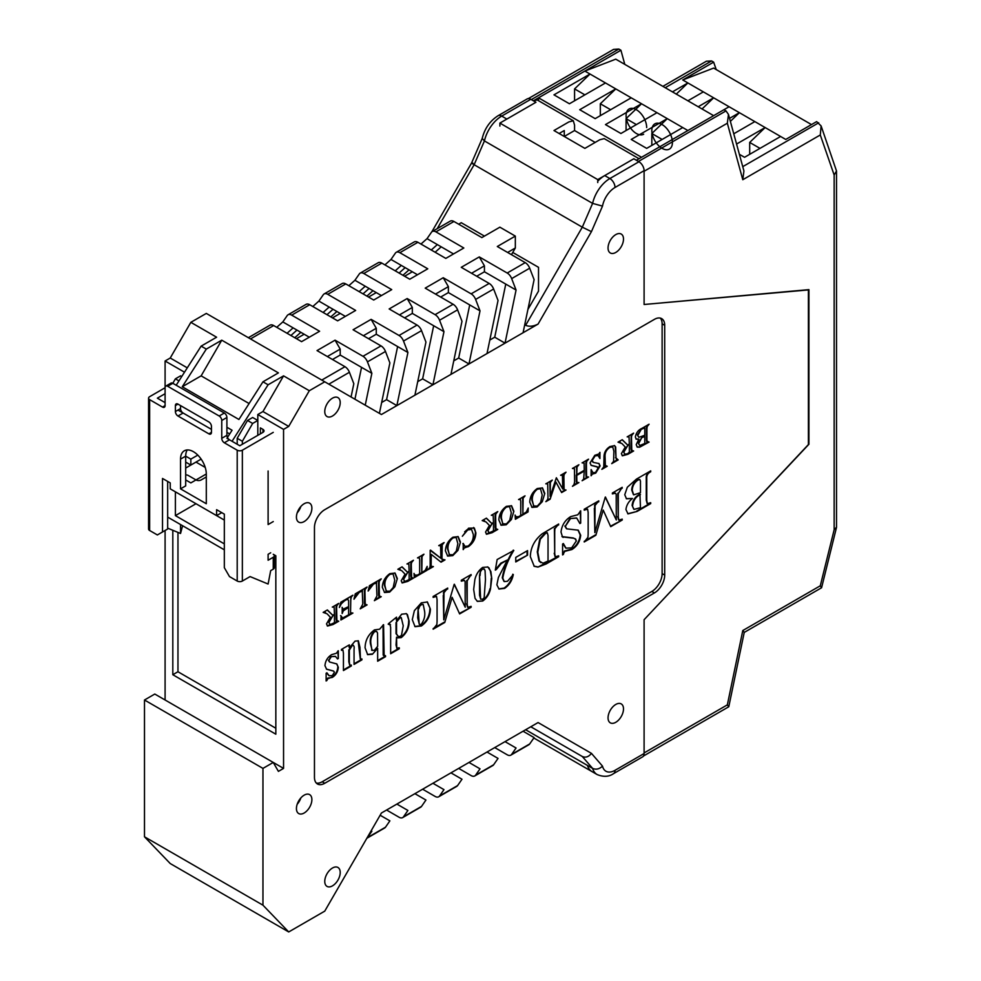 <?xml version="1.0" encoding="UTF-8"?>
<svg xmlns="http://www.w3.org/2000/svg" width="981" height="981" viewBox="0 0 981 981"><rect width="100%" height="100%" fill="white"/><g stroke="black" fill="none" stroke-linecap="round" stroke-linejoin="round"><path stroke-width="1.47" d="M304.159 813.004A10.926 6.303 120 0 0 311.296 803.378A10.926 6.303 120 0 0 309.628 794.622A10.926 6.303 120 0 0 304.159 795.162A10.926 6.303 120 0 0 297.022 804.788A10.926 6.303 120 0 0 298.702 813.543A10.926 6.303 120 0 0 304.159 813.004M300.836 797.945A10.926 6.303 -60 0 1 297.194 804.261M262.957 768.393L144.489 700.005L154.79 694.045L283.558 768.393L278.408 771.373L273.258 762.445L262.957 768.393L262.957 905.181L288.708 931.95L324.76 911.128L381.425 813.004L538.079 722.556L591.445 753.371L602.506 766.136A18.21 10.509 120 0 0 615.026 770.318L644.1 753.531L644.1 619.71L808.92 444.258L808.92 289.628L644.1 304.49L644.1 170.669L615.026 187.469A18.21 10.509 120 0 0 602.506 206.108L592.598 203.386A25.494 14.715 -60 0 1 609.875 178.542L638.95 161.755L633.8 158.775L604.725 175.574L609.875 178.542A7.284 4.206 -120 0 1 615.026 187.469M602.506 206.108L591.445 231.626L538.079 324.073L381.425 414.522L324.76 381.805L309.309 390.732L288.708 426.416L262.957 411.542L257.807 414.522L283.558 429.384L288.708 426.416M283.558 768.393L283.558 429.384M304.159 503.731A10.926 6.303 120 0 0 297.022 513.357A10.926 6.303 120 0 0 298.702 522.113A10.926 6.303 120 0 0 304.159 521.573A10.926 6.303 120 0 0 311.296 511.947A10.926 6.303 120 0 0 309.628 503.192A10.926 6.303 120 0 0 304.159 503.731M332.485 416.005A10.926 6.303 120 0 0 339.622 406.379A10.926 6.303 120 0 0 337.955 397.624A10.926 6.303 120 0 0 332.485 398.163A10.926 6.303 120 0 0 325.349 407.789A10.926 6.303 120 0 0 327.029 416.545A10.926 6.303 120 0 0 332.485 416.005M615.774 722.298A10.926 6.303 120 0 0 622.91 712.672A10.926 6.303 120 0 0 621.243 703.917A10.926 6.303 120 0 0 615.774 704.456A10.926 6.303 120 0 0 608.637 714.094A10.926 6.303 120 0 0 610.317 722.85A10.926 6.303 120 0 0 615.774 722.298M332.485 885.855A10.926 6.303 120 0 0 339.622 876.229A10.926 6.303 120 0 0 337.955 867.474A10.926 6.303 120 0 0 332.485 868.013A10.926 6.303 120 0 0 325.349 877.639A10.926 6.303 120 0 0 327.029 886.395A10.926 6.303 120 0 0 332.485 885.855M615.774 252.448A10.926 6.303 120 0 0 622.91 242.822A10.926 6.303 120 0 0 621.243 234.067A10.926 6.303 120 0 0 615.774 234.606A10.926 6.303 120 0 0 608.637 244.232A10.926 6.303 120 0 0 610.317 252.988A10.926 6.303 120 0 0 615.774 252.448M664.701 325.312L664.701 575.099A14.568 8.412 -60 0 1 654.401 592.941L324.76 783.267A14.568 8.412 120 0 1 317.476 783.991A14.568 8.412 120 0 1 314.46 777.32L314.46 527.52A14.568 8.412 -60 0 1 324.76 509.679L654.401 319.365A14.568 8.412 120 0 1 661.685 318.641A14.568 8.412 120 0 1 664.701 325.312L662.126 323.828L662.126 573.615A14.568 8.412 -60 0 1 651.825 591.457L322.185 781.771L324.76 783.267M300.836 506.527A10.926 6.303 -60 0 1 297.194 512.83M144.489 700.005L144.489 836.793L170.24 863.55L288.708 931.95M184.502 372.204L165.09 360.996L165.09 387.753L149.639 396.68A3.642 2.097 0 0 0 148.572 398.163A3.642 2.097 0 0 0 149.639 399.647L149.639 530.5A3.642 2.097 180 0 1 148.572 529.004L148.572 398.163M165.09 530.5L165.09 700.005M165.09 360.996L170.24 358.016L190.841 322.332L206.304 313.417L324.76 381.805M257.807 435.331L257.807 414.522M172.815 530.28L172.815 674.72L275.833 734.193L275.833 555.773L273.258 554.29A3.642 2.097 0 0 1 274.324 555.773A3.642 2.097 0 0 1 273.258 557.257L268.107 560.237L268.107 554.29L270.682 552.793M176.188 385.239L201.142 346.121L206.304 349.101L221.755 340.174L278.408 372.89L262.957 381.805L268.107 384.785L283.558 375.858L262.957 411.542M190.841 322.332L216.605 337.206L201.142 346.121M226.905 438.311L232.056 441.278L268.107 384.785M242.356 444.258L242.356 441.278L252.657 423.436L257.807 420.469L252.657 417.489L247.506 420.469L237.206 438.311L237.206 444.258M309.309 390.732L283.558 375.858M262.957 381.805L238.923 419.476L182.258 386.759L206.304 349.101M249.088 403.534L201.142 375.858L182.258 386.759M201.142 375.858L221.755 340.174M187.285 367.85L170.24 358.016M165.09 393.7L157.365 398.163L165.09 402.627L165.09 396.68M167.665 517.11L224.33 549.826M242.356 441.278L237.206 438.311M175.391 491.837L175.391 515.626L224.33 543.879M206.304 473.995A18.21 10.509 -120 0 0 198.346 455.662A18.21 10.509 -120 0 0 184.318 450.794A18.21 10.509 -120 0 0 180.541 459.12L180.541 488.857L206.304 503.731L206.304 473.995L190.841 482.91L185.691 479.942M185.691 462.1L190.841 465.068L190.841 459.12L185.691 456.153L180.541 459.12M644.1 753.531A7.284 4.206 60 0 1 642.592 756.866L613.517 773.653A7.284 4.206 -120 0 0 615.026 770.318M381.658 402.492L386.575 399.647L396.876 405.594L414.902 395.196L425.938 342.087L421.536 330.646L403.51 341.057A7.284 4.206 -120 0 0 399.034 335.477L417.06 325.067A7.284 4.206 60 0 1 421.536 330.646M417.71 381.67L422.627 378.838L432.928 384.785L450.953 374.374L461.99 321.278L457.587 309.837L439.562 320.235A7.284 4.206 -120 0 0 435.086 314.656L453.112 304.257A7.284 4.206 60 0 1 457.587 309.837M453.762 360.861L458.679 358.016L468.979 363.963L487.005 353.552L498.041 300.456L493.639 289.015L475.613 299.426A7.284 4.206 -120 0 0 471.138 293.846L489.176 283.435A7.284 4.206 60 0 1 493.639 289.015M489.813 340.039L494.731 337.206L505.031 343.154L523.069 332.743L534.105 279.646L529.691 268.205L511.665 278.604A7.284 4.206 -120 0 0 507.202 273.025L525.227 262.626A7.284 4.206 60 0 1 529.691 268.205M527.888 309.506L538.52 291.112L538.52 267.322L512.756 252.448M412.327 271.786L404.601 276.237L412.327 271.786M376.275 292.596L368.549 297.059L376.275 292.596M340.211 313.417L332.485 317.869L340.211 313.417M304.159 334.227L296.434 338.69L304.159 334.227M458.679 224.208L461.254 222.712L458.679 224.208M638.95 161.755A7.284 4.206 60 0 1 644.1 170.669M591.445 231.626L582.297 227.175L592.598 203.386L484.43 140.933A25.494 14.715 120 0 1 501.708 116.089A7.284 4.206 -120 0 0 498.066 115.733L527.153 98.946A7.284 4.206 60 0 1 530.795 99.302L501.708 116.089L506.858 119.069L535.945 102.282L530.795 99.302M595.173 142.429L574.572 130.534L574.572 125.176L573.321 120.786L537.269 99.976L533.37 100.798L620.924 50.239L618.864 49.05L531.31 99.608L535.945 102.282L499.881 123.091L597.748 179.597L633.8 158.787M538.079 324.073C533.357 326.428 529.213 326.832 525.644 325.312L524.725 324.772M525.644 325.312L582.297 227.175L474.13 164.722C471.285 163.03 470.892 162.527 472.989 163.226M484.43 236.102L461.254 222.712M613.517 773.653C608.931 776.842 603.462 777.136 597.122 774.549A25.494 14.715 -60 0 1 592.598 768.393L582.297 756.498L538.52 731.225M262.957 905.181L144.489 836.793M621.942 443.559L618.03 442.149L622.261 439.709L627.632 445.031L629.336 444.05L629.017 436.888L627.178 436.864L633.628 433.148L631.703 435.503L631.482 437.612L631.789 450.966L633.628 450.99L627.914 454.289L622.395 455.822L621.39 453.639L625.253 447.017L621.942 443.559M629.017 436.888L627.337 436.778M632.549 433.676L631.188 435.208L630.967 448.709L631.274 450.671L633.064 450.819M390.548 624.774L388.684 624.419L388.684 623.511L396.545 617.159L396.545 620.691L401.683 614.192L406.367 613.689L407.434 614.609L409.138 621.083C409.261 627.73 406.625 633.236 401.229 637.625L397.55 637.895L396.545 637.147L396.741 648.049L399.304 647.816L399.304 648.735L390.646 653.726L390.646 627.374L389.862 624.039M396.545 637.147L396.03 645.02L396.864 648.269M471.125 607.264L459.623 613.91L452.118 597.343L444.773 622.469L433.136 629.189L436.852 624.554L437.072 621.476L437.072 599.661L436.508 596.399L433.136 597.392L433.136 596.485L447.704 588.073L443.988 592.732L443.768 619.882L454.178 584.345L465.215 607.214L465.117 581.537L464.356 580.433L461.291 581.144L461.291 580.237L471.125 574.559L467.226 580.752L467.189 583.192L467.189 604.088L467.753 607.337L471.125 606.356L471.125 607.264L459.402 613.432M482.726 601.022L477.379 601.39L475.049 598.385L473.664 589.446L474.853 579.734C476.055 574.425 478.679 570.304 482.726 567.398L487.888 567.006L490.88 571.604L491.763 578.606L490.475 589.017C489.261 594.204 486.674 598.202 482.726 601.022L477.122 601.23M575.896 539.292L573.873 538.275L562.469 536.877L561.009 532.058C561.806 525.276 565.031 520.114 570.697 516.607L577.797 514.792L580.691 510.843L580.691 523.106L579.894 523.56L576.754 518.103L570.55 518.52L565.338 526.294L566.687 528.833L578.25 530.181L580.691 535.258C580.029 541.5 577.098 546.258 571.898 549.544L564.823 551.347L562.591 554.915L562.591 544.014L563.376 543.56L566 548.171L571.653 547.864L576.362 540.911L574.989 538.63M563.143 537.416L562.469 536.877M622.212 520.04L610.709 526.674L603.205 510.108L595.859 535.246L584.222 541.966L587.938 537.318L588.159 534.24L588.159 512.438L587.594 509.176L584.222 510.157L584.222 509.249L598.79 500.85L595.075 505.497L594.854 532.646L605.265 497.109L616.301 519.979L616.203 494.314L615.443 493.21L612.377 493.909L612.377 493.002L622.212 487.324L618.312 493.529L618.275 495.957L618.275 516.852L618.839 520.114L622.212 519.133L622.212 520.04L610.489 526.208M583.658 479.035L584.259 471.064L576.754 475.405L576.889 482.358L578.9 482.591L572.463 486.306L573.995 484.614L574.608 481.843L574.461 468.697L572.463 468.464L578.9 464.749L577.024 466.981L576.754 474.657L584.259 470.316L584.112 463.13L582.113 462.885L588.551 459.169L586.675 461.413L586.405 463.633L586.552 476.778L588.551 477.011L582.113 480.727L583.658 479.035M584.259 471.064L576.239 475.098L576.374 482.051L577.355 482.664M574.461 468.697L572.475 468.354M584.112 463.13L582.138 462.774M587.509 459.672L586.16 461.107L585.89 463.339L585.89 474.73L586.037 476.484L587.006 477.085M562.493 475.282L560.654 475.282L566.025 472.18L564.124 474.485L563.879 476.643L564.1 489.703L566.025 490.022L561.623 492.56L555.871 482.014L550.12 499.194L545.841 501.671L547.754 499.354L547.987 497.208L547.68 483.841L545.841 483.829L552.291 480.114L550.378 482.419L550.145 496.361L556.362 477.759L562.8 489.053L562.407 475.233M564.97 472.683L563.609 474.191L563.364 476.337L563.364 487.741L564.124 489.74M544.774 493.431L542.285 501.683L537.11 506.956L532.021 507.398L529.752 502.149C530.034 496.423 532.548 491.873 537.294 488.513L542.505 487.937L544.774 493.431L542.285 501.683M486.086 521.99L482.186 520.58L486.417 518.14L491.788 523.462L493.48 522.481L493.173 515.319L491.334 515.295L497.772 511.579L495.859 513.934L495.626 516.043L495.932 529.397L497.772 529.421L492.057 532.72L486.539 534.253L485.546 532.07L489.409 525.448L486.086 521.99M493.173 515.319L491.493 515.209M496.705 512.107L495.344 513.639L495.111 515.748L495.111 527.14L495.417 529.102L497.22 529.25M431.248 554.375L431.039 566.282L433.394 566.589L428.023 569.691L429.923 567.386L430.169 565.228L430.169 550.329L440.898 558.299L440.604 545.657L438.752 545.657L444.123 542.554L442.223 544.872L441.977 559.158L444.994 559.893L441.045 562.174L431.248 554.375L431.137 566.344M441.977 559.158L442.75 559.746L441.977 559.158M413.994 573.407L414.853 575.074L417.416 575.074L419.66 573.787L419.66 559.906L419.353 557.931L417.514 557.919L423.951 554.204L422.051 556.509L421.805 572.536L425.214 570.39L427.164 566.393L426.956 570.317L414.289 577.625L414.08 573.959L415.037 575.295M401.744 570.684L397.845 569.274L402.075 566.834L407.434 572.156L409.138 571.175L408.832 564.014L406.992 563.989L413.43 560.274L411.517 562.628L411.284 564.737L411.591 578.091L413.43 578.116L407.716 581.414L402.198 582.947L401.204 580.764L405.067 574.143L401.744 570.684M408.832 564.014L407.152 563.903M412.351 560.801L411.002 562.334L410.769 564.443L410.769 575.835L411.076 577.797L412.866 577.944M376.765 582.751L373.491 584.075L368.145 591.04L369.432 585.682L381.241 578.864L379.328 581.206L379.095 583.327L379.402 596.681L381.241 596.706L374.374 600.666L376.949 595.957L376.422 582.555M380.162 579.379L378.813 580.911L378.58 583.021L378.58 594.425L378.887 596.374L380.677 596.534M362.602 590.93L359.328 592.254L353.982 599.219L355.269 593.848L367.078 587.043L365.165 589.385L364.932 591.494L365.239 604.86L367.078 604.885L360.211 608.845L362.786 604.137L362.259 590.734M365.999 587.558L364.65 589.091L364.417 591.2L364.417 602.604L364.724 604.554L366.514 604.713M342.553 618.079L348.623 614.793L348.623 607.362L343.252 610.893L342.185 613.554L342.185 607.852L343.117 609.189L348.623 606.614L348.623 600.519L347.286 599.207L344.527 600.801L341.339 603.744L339.389 607.484L340.787 602.224L352.915 595.222L351.37 596.914L350.769 599.673L350.536 612.794L352.915 613.064L340.898 619.992L341.106 615.909L342.553 618.079L341.707 617.772M348.034 598.864L344.527 600.801M327.065 613.799L323.154 612.389L327.384 609.949L332.755 615.283L334.46 614.302L334.141 607.141L332.314 607.116L338.752 603.389L336.839 605.743L336.606 607.852L336.912 621.206L338.752 621.231L333.037 624.529L327.519 626.062L326.514 623.879L330.376 617.257L327.065 613.799M334.141 607.141L332.461 607.018M337.672 603.916L336.324 605.449L336.091 607.558L336.091 618.962L336.397 620.912L338.187 621.059M662.126 323.828A14.568 8.412 120 0 0 660.287 318.102M316.311 783.046A14.568 8.412 120 0 0 322.185 781.771M637.16 511.408L627.999 513.897L625.939 509.519C626.516 505.056 628.711 501.365 632.487 498.471L626.491 498.789L624.75 494.743L627.3 487.263L636.411 479.133L650.697 470.88L650.697 471.787C647.816 473.185 646.504 475.454 646.773 478.593L646.773 500.408L647.374 503.694L650.697 502.677L650.697 503.584L637.16 511.408L627.742 513.737M397.342 578.557L394.853 586.81L389.678 592.083L384.589 592.524L382.308 587.263C382.602 581.537 385.116 577 389.862 573.64L395.061 573.063L397.342 578.557L394.853 586.81M460.432 542.125L457.943 550.378L452.768 555.651L447.679 556.092L445.411 550.844C445.693 545.117 448.207 540.568 452.952 537.208L458.164 536.632L460.432 542.125L457.943 550.378M464.05 548.354L463.216 549.618L463.216 543.425L464.969 546.405L468.133 546.037C471.886 542.934 473.615 539.084 473.308 534.473L471.554 529.421L467.729 529.924L462.358 536.239L468.575 528.195L474.35 528.085L475.883 532.867C475.638 538.643 473.136 543.229 468.378 546.65L463.535 548.048L463.13 549.078M473.615 527.508L475.883 532.867M513.872 511.273L511.383 519.525L506.208 524.798L501.119 525.24L498.851 519.991C499.133 514.265 501.647 509.715 506.392 506.355L511.591 505.779L513.872 511.273L511.383 519.525M515.074 515.05L515.932 516.717L518.495 516.717L520.739 515.417L520.739 501.549L520.433 499.574L518.593 499.562L525.031 495.846L523.131 498.152L522.885 514.179L526.294 512.021L528.244 508.035L528.036 511.947L515.368 519.268L515.16 515.601L516.129 516.938M542.088 533.872L558.655 524.013L554.903 528.698L554.719 531.739L554.719 553.554L555.283 556.816L558.655 555.822L558.655 556.73L546.061 564.001L537.956 567.092L534.24 566.319L530.329 556.632C530.623 547.557 534.535 539.979 542.088 533.872M527.57 555.136L515.761 561.954L515.761 557.416L527.57 550.599L527.57 555.136L515.761 561.365M496.202 569.618L495.307 570.133L497.146 559.526L513.799 550.451C508.109 559.685 504.442 568.906 502.787 578.103L504.259 581.586L507.496 581.267L513.296 574.535C512.131 580.58 509.225 585.203 504.577 588.404L499.01 589.041L496.877 584.823L498.385 577.502L507.373 559.992L501.328 563.474L496.202 569.618L495.417 569.471M421.327 602.849L427.397 601.966L430.389 609.103C430.193 616.178 427.189 621.807 421.389 625.988L415.049 626.687L412.29 619.636L414.374 610.66L421.327 602.849M385.533 655.774L385.533 656.681L377.66 661.219L377.66 648.306L372.424 654.253L367.667 654.658L365.079 647.816C365.226 640.36 368.353 634.388 374.472 629.9L379.635 629.189L383.571 624.652L384.147 656.056L383.179 655.05L385.533 655.774M351.308 665.081L351.308 665.989L343.436 670.538L343.436 653.272L342.933 650.133L341.462 650.317L341.462 649.41L349.334 644.873L349.334 647.865L355.048 641.12L358.384 640.838L359.953 647.35L360.468 659.134L361.928 658.95L361.928 659.857L354.055 664.407L354.055 648.956C354.448 646.516 353.896 645.326 352.4 645.363L349.334 650.121L349.334 662.126L349.849 665.265L351.308 665.081M353.135 645.167L351.885 645.069L351.161 646.54M328.255 678.398L326.121 680.986L326.121 673.26L326.906 672.807L329.15 675.737L332.301 675.602L334.386 672.279L333.748 671.163L326.599 669.214L324.944 665.67C325.385 660.875 327.605 657.209 331.578 654.67L336.336 653.285L338.322 650.771L338.322 658.496L337.538 658.95L335.539 656.461L331.357 656.608L328.88 660.397L329.628 662.003L336.863 663.965L338.322 667.35C337.942 671.777 335.919 675.149 332.24 677.454L327.74 678.092L326.906 680.532M336.593 663.794L338.322 667.35M597.552 467.03L591.224 465.399L590.059 462.934L594.793 455.319L598.827 453.982L599.931 452.351L599.931 458.544L598.116 455.552L595.136 455.871L592.205 460.506L593.382 462.419L599.011 463.547L600.139 465.901L595.737 473.112L592.328 474.093L591.126 475.773L591.126 469.58L592.978 472.707L595.479 472.511L597.993 468.28L596.926 466.637M612.475 446.796L609.348 447.066C605.841 449.457 604.247 452.658 604.566 456.656L604.872 465.914L607.227 466.233L601.856 469.335L603.769 466.858L604.002 457.698C603.806 452.915 605.792 449.2 609.961 446.563L614.584 445.632L615.663 446.956L616.019 457.931L618.165 459.917L611.727 463.633L613.603 461.34L613.873 451.309L612.745 446.919L609.863 447.361C606.356 449.752 604.762 452.952 605.081 456.95L605.387 466.208L606.663 466.061M616.264 459.733L617.613 459.733M636.277 439.169L635.345 436.974C636.154 432.817 638.324 429.96 641.868 428.39L649.079 424.233L647.178 426.539L646.933 428.685L646.933 440.089L647.252 442.039L649.079 442.075L639.624 447.201L637.307 447.14L636.203 444.675L638.827 439.132L636.35 439.206M648 424.748L646.663 426.245L646.418 428.39L646.418 439.795L646.737 441.744L648.515 441.904M597.122 774.549L591.972 771.581A25.494 14.715 -60 0 1 587.447 765.425M598.263 180.676A25.494 14.715 -60 0 1 604.725 175.574M172.815 674.72L177.966 671.752L275.833 728.245M177.966 532.401L177.966 671.752M175.391 515.626L195.992 503.731L224.33 520.089M205.225 467.422L195.992 462.1L185.691 468.047M190.841 465.068L201.142 459.12M190.841 459.12L197.806 455.11M177.966 410.058L211.455 429.384L183.116 413.038L177.966 416.005L208.879 433.847L211.455 432.363L211.455 426.416A3.642 2.097 60 0 0 208.879 421.953L177.966 404.111L175.391 405.594L175.391 411.542L180.541 408.574A3.642 2.097 -120 0 0 183.116 413.038M180.541 408.574L180.541 405.594L208.904 421.965M226.905 432.363L229.677 433.958M226.905 427.262L232.056 430.242L227.445 437.465M224.33 413.038A3.642 2.097 60 0 1 226.905 417.489L221.755 420.469A3.642 2.097 -120 0 0 219.18 416.005L224.33 413.038L172.815 383.289L167.665 386.269A3.642 2.097 -120 0 0 165.85 386.085L171.001 383.117A3.642 2.097 60 0 1 172.815 383.289L175.391 378.838L180.541 375.858L181.73 376.545M252.657 423.436L247.506 420.469M175.391 378.838L178.959 380.898M602.506 766.136C599.33 769.116 596.031 769.877 592.598 768.393L525.632 729.741M582.297 756.498L530.795 726.762L582.297 756.498C585.657 757.908 588.71 756.866 591.445 753.371M437.219 228.659L474.13 164.722L484.43 140.933L482.223 138.444M431.824 231.847L471.616 162.932L482.198 138.493M626.258 498.642L632.487 498.471M650.182 471.174L650.697 471.787M650.182 471.481C647.301 472.891 645.988 475.16 646.258 478.299L646.258 500.114L647.141 503.511M650.182 502.971L650.697 503.584M650.182 503.29L636.644 511.113M639.624 479.488L637.687 479.611C633.947 482.051 631.96 485.509 631.715 489.96L633.432 494.669M632.107 505.399L634.033 509.397L640.47 507.68L639.955 494.203C635.357 496.361 632.745 500.102 632.107 505.399L633.787 509.225M640.47 494.498C635.872 496.668 633.26 500.396 632.622 505.693M632.23 490.255L633.677 494.841L640.47 492.683L640.47 481.18L639.906 479.586L638.202 479.905C634.462 482.358 632.475 485.803 632.23 490.255L631.715 489.96M327.249 610.035L332.755 615.283M333.626 606.847L332.375 606.969L333.969 607.031M336.397 620.912L337.672 620.765L336.397 620.912M337.562 621.329L327.274 625.903M325.52 612.573L323.203 612.365M328.574 621.88L330.021 624.419L332.571 624.063L334.46 622.481L334.46 615.038L333.27 615.124L328.574 621.88L329.775 624.247M333.27 615.124L329.089 622.175M334.46 615.038L333.785 615.418M344.969 609.471L348.623 607.362M344.454 609.164L343.252 610.893M342.737 610.599L342.099 613.015M342.099 607.313L342.921 608.98M347.838 598.594L346.771 598.913M344.012 600.495L341.339 603.744M340.824 603.45L340.027 605.069M351.872 595.725L351.37 596.914M350.855 596.607L350.536 612.794M351.676 613.174L340.861 619.416M340.591 615.614L342.038 617.785M362.087 590.636L358.813 591.96L354.619 596.546M364.724 604.554L365.999 604.406L364.724 604.554M365.888 604.97L361.511 607.497M376.25 582.456L372.976 583.781L368.795 588.367M378.887 596.374L380.162 596.24L378.887 596.374M380.052 596.791L375.674 599.33M394.337 586.503L389.678 592.083M389.163 591.788L384.331 592.365M394.803 572.929L396.827 578.263M392.633 573.983L389.371 574.069C385.741 577.049 384.074 580.74 384.368 585.142L386.526 591.469M392.523 573.897L389.886 574.363C386.256 577.343 384.589 581.034 384.883 585.436L386.269 591.347M385.925 591.102L389.886 591.212L393.209 587.521L394.767 580.102L393.148 574.277M401.94 566.908L407.434 572.156M408.317 563.719L407.066 563.854L408.648 563.916M411.076 577.797L412.351 577.65L411.076 577.797M412.241 578.214L401.952 582.788M400.211 569.446L397.881 569.25M403.265 578.765L404.699 581.292L407.25 580.936L409.138 579.354L409.138 571.923L407.949 571.997L403.265 578.765L404.466 581.132M407.949 571.997L403.78 579.06M409.138 571.923L408.464 572.303M426.551 567.889L426.956 570.317M426.441 570.01L414.252 577.049M417.526 557.821L419.353 557.931M422.897 554.706L422.051 556.509M421.536 556.215L421.805 572.536M444.099 559.82L440.616 561.831M432.204 566.687L429.2 568.416M430.524 550.12L440.898 558.299M440.089 545.362L438.777 545.546M443.081 543.057L442.223 544.872M441.708 544.565L441.462 558.863L443.486 559.55M457.428 550.083L452.768 555.651M452.253 555.356L447.422 555.933M457.894 536.497L459.917 541.831M455.724 537.551L452.462 537.637C448.832 540.617 447.177 544.308 447.471 548.71L449.617 555.038M455.613 537.465L452.977 537.944C449.347 540.911 447.692 544.602 447.986 549.017L449.359 554.915M449.028 554.682L452.989 554.78L456.3 551.089L457.857 543.682L456.239 537.858M462.86 543.633L464.724 546.233M471.297 529.299L467.729 529.924M467.214 529.617L464.663 531.788M475.368 532.573C475.123 538.336 472.621 542.934 467.863 546.343L468.378 546.65M467.863 546.343L465.215 547.705M486.282 518.213L491.788 523.462M492.658 515.025L491.407 515.16L493.002 515.221M495.417 529.102L496.705 528.955L495.417 529.102M496.582 529.519L486.294 534.093M484.553 520.752L482.223 520.555M487.606 530.071L489.041 532.597L491.591 532.242L493.48 530.66L493.48 523.229L492.29 523.302L487.606 530.071L488.808 532.438M492.29 523.302L488.121 530.365M493.48 523.229L492.805 523.609M510.868 519.231L506.208 524.798M505.693 524.504L500.862 525.08M511.334 505.644L513.357 510.978M509.164 506.711L505.902 506.785C502.272 509.764 500.604 513.455 500.911 517.858L503.057 524.185M509.053 506.613L506.417 507.091C502.787 510.059 501.119 513.75 501.426 518.164L502.799 524.062M502.468 523.829L506.429 523.928L509.74 520.237L511.297 512.83L509.679 507.005M527.631 509.531L528.036 511.947M527.52 511.653L515.344 518.691M518.606 499.452L520.433 499.574M523.977 496.349L523.131 498.152M522.615 497.858L522.885 514.179M541.77 501.389L537.11 506.956M536.595 506.662L531.763 507.238M542.235 487.802L544.259 493.136M540.065 488.857L536.803 488.943C533.173 491.922 531.518 495.613 531.812 500.016L533.958 506.343M539.955 488.771L537.318 489.249C533.689 492.217 532.033 495.908 532.327 500.322L533.701 506.221M533.37 505.988L537.33 506.086L540.641 502.395L542.199 494.988L540.58 489.163M556.337 477.833L562.8 489.053M561.978 474.988L560.678 475.16M565.081 489.973L561.377 492.106M550.12 499.194L555.871 482.014M549.605 498.9L547.018 500.396M547.165 483.547L545.853 483.719M551.236 480.616L550.378 482.419M549.863 482.125L550.145 496.361M577.797 482.627L573.578 485.068M577.846 465.252L577.024 466.981M576.509 466.686L576.754 474.657M587.447 477.06L583.241 479.488M595.859 535.246L603.205 510.108M595.344 534.952L584.222 541.365M587.3 509.053L585.13 509.642M598.275 501.144L598.79 501.757M598.275 501.463L597.883 502.284M597.368 501.978L595.896 503.915M595.381 503.621L595.075 505.497M594.56 505.203L594.854 508.575M594.339 508.281L594.854 532.646M605.436 497.011L616.301 519.979M615.173 493.087L612.377 493.333M621.696 487.618L622.212 488.231M621.696 487.937L618.312 493.529M617.797 493.235L618.275 516.852M617.76 516.558L618.619 519.93M577.981 530.034L580.176 534.964C579.513 541.205 576.583 545.963 571.383 549.237L564.308 551.052L563.376 554.461M562.959 543.793L565.755 548.023M575.381 538.998L573.873 538.275M573.358 537.98L561.954 536.582M580.176 511.138L580.691 523.106M576.485 517.956L570.55 518.52M570.035 518.213L565.338 526.294M564.823 526L566.429 528.673M558.14 524.32L558.655 524.933M558.14 524.627L557.723 525.46M557.208 525.166L554.903 528.698M554.388 528.403L554.719 553.554M554.204 553.247L555.074 556.644M558.14 556.117L558.655 556.73M558.14 556.435L537.956 567.092M537.441 566.797L533.983 566.16M547.312 532.757L545.154 533.039L539.795 538.876L537.281 551.862L539.01 560.936L540.813 562.628M543.02 563.217L548.036 561.046L548.036 535.516L547.3 532.757L545.669 533.333L540.31 539.182L537.796 552.156L539.525 561.23L543.02 563.217M527.055 550.893L527.055 554.841M502.787 578.103L502.272 577.809C503.927 568.612 507.594 559.391 513.284 550.145L513.799 550.451M502.272 577.809L504.013 581.426M512.781 574.241C511.616 580.286 508.71 584.909 504.062 588.11L504.577 588.404M504.062 588.11L498.765 588.882M495.687 569.311L500.813 563.18L507.373 559.992M487.631 566.871L489.286 568.207M488.771 567.913L490.88 571.604M490.365 571.298L491.763 578.606M491.248 578.312L490.475 589.017M489.96 588.723C488.746 593.897 486.159 597.907 482.211 600.728M483.964 568.906L482.1 568.992L480.531 570.648L479.537 575.307L479.537 595.259L480.715 599.232M479.537 575.307L480.629 599.183M480.531 570.648L480.052 575.602M482.1 568.992L481.046 570.942M480.531 599.121L482.738 599.195L484.16 597.809L485.472 579.563L485.055 570.684L484.234 569.005L482.615 569.287M444.773 622.469L452.118 597.343M444.258 622.175L433.136 628.6M436.214 596.289L434.043 596.865M447.189 588.379L447.704 588.992M447.189 588.686L446.796 589.507M446.281 589.213L444.822 591.138M444.307 590.844L443.988 592.732M443.473 592.438L443.768 595.798M443.253 595.504L443.768 619.882M454.35 584.235L465.215 607.214M464.087 580.323L461.291 580.568M470.61 574.854L471.125 575.467M470.61 575.16L467.226 580.752M466.711 580.458L467.189 604.088M466.674 603.793L467.532 607.153M427.14 601.831L430.389 609.103M429.874 608.796C429.678 615.884 426.674 621.513 420.874 625.682L421.389 625.988M420.874 625.682L414.804 626.528M422.934 604.357L420.861 604.333L418.114 608.686L417.673 617.748L419.304 624.296M418.114 608.686L419.243 624.272M419.819 624.59L421.29 624.223C424.319 619.98 425.386 615.504 424.491 610.771L423.216 604.48L421.376 604.639L419.758 606.148L418.629 608.98M398.789 648.098L399.304 648.735M398.789 648.429L390.646 653.138M390.033 624.48L388.169 624.124M396.03 617.576L396.545 620.691M406.109 613.554L407.434 614.609M406.919 614.314L409.138 621.083M408.623 620.789C408.746 627.435 406.109 632.941 400.714 637.331L401.229 637.625M400.714 637.331L397.293 637.724M400.947 617.454L399.439 617.613L396.03 622.665L396.03 633.665L398.065 636.277M396.545 622.972L396.545 633.959L398.311 636.448L400.26 636.362L401.523 635.161L403.24 625.768L401.254 617.625L399.954 617.92L396.03 622.665M385.018 656.007L385.533 656.681M385.018 656.387L377.66 660.63M372.424 654.253L377.66 648.306M371.909 653.959L367.409 654.499M383.056 624.946L383.179 655.05L385.018 655.48M376.361 631.274L374.031 631.372C370.867 635.234 369.678 639.404 370.462 643.916L372.228 650.501M371.578 650.084L374.264 650.464L377.66 646.271L377.538 632.99L376.63 631.396L374.546 631.678C371.382 635.529 370.193 639.71 370.977 644.21L371.971 650.391M350.793 665.265L351.308 665.989M350.793 665.694L343.436 669.937M342.614 650.035L341.462 649.827M348.819 645.167L349.334 647.865M358.114 640.703L360.272 658.925M361.413 659.134L361.928 659.857M361.413 659.563L354.055 663.806M352.878 644.958L351.885 645.069M350.646 646.246L349.334 650.121M348.819 649.827L348.819 661.832L349.641 665.057M326.624 672.978L328.893 675.578M333.442 671.016L326.354 669.067M337.807 651.065L338.322 658.496M335.281 656.326L331.357 656.608M330.842 656.314L328.88 660.397M328.365 660.103L329.408 661.844M337.807 667.055C337.427 671.482 335.404 674.854 331.725 677.148L332.24 677.454M331.725 677.148L329.175 678.251M328.66 677.957L327.74 678.092M591.126 469.678L592.72 472.535M597.037 466.723L590.979 465.239M599.416 453.112L599.931 458.544M597.846 455.429L595.136 455.871M594.609 455.576L592.205 460.506M591.69 460.199L592.867 462.125M598.729 463.4L600.139 465.901M599.624 465.595L595.737 473.112M595.222 472.817L593.198 473.897M591.813 473.798L591.04 475.233M606.037 466.318L602.972 468.096M614.314 445.497L615.663 446.956M615.148 446.649L616.019 457.931M615.504 457.637L617.098 459.439M616.975 460.015L612.904 462.358M604.872 465.914L606.148 465.767L604.872 465.914M622.126 439.782L627.632 445.031M628.502 436.594L627.251 436.729L628.846 436.79M631.274 450.671L632.549 450.524L631.274 450.671M632.438 451.076L627.399 453.995L622.15 455.65M620.397 442.321L618.079 442.124M623.45 451.64L624.885 454.166L627.448 453.811L629.336 452.229L629.336 444.798L628.147 444.871L623.45 451.64L624.652 454.007M628.147 444.871L623.965 451.934M629.336 444.798L628.662 445.178M635.921 438.961L638.827 439.132M646.737 441.744L648 441.597L646.737 441.744M647.889 442.161L639.624 447.201M639.109 446.907L637.061 446.968M637.405 434.914L638.852 437.318L644.787 435.257L644.787 427.814L641.648 428.672L637.405 434.914L638.619 437.146M638.263 443.02L639.759 445.484L644.787 443.498L644.787 436.312L642.126 437.06L638.263 443.02L639.502 445.3M642.126 437.06L638.778 443.314M644.787 436.312L642.641 437.367M641.648 428.672L637.92 435.208M644.787 427.814L642.163 428.967M525.227 262.626L497.306 246.501L515.332 236.102L515.332 247.997L511.469 254.68M515.332 247.997L507.606 252.448M335.061 340.174L340.211 349.101L340.211 355.048L371.86 373.307L367.446 361.866A7.284 4.206 -120 0 0 362.982 356.287L335.061 340.174L317.035 350.585L344.956 366.698A7.284 4.206 60 0 1 349.42 372.277L353.822 383.718L351.063 396.998M361.548 367.36L354.926 399.23M365.239 405.178L371.86 373.307M399.034 335.477L371.125 319.365L353.086 329.763L381.008 345.888A7.284 4.206 60 0 1 385.484 351.468L389.886 362.909L379.402 413.357M371.125 319.365L376.275 328.279L376.275 334.227L407.912 352.498L403.51 341.057M397.612 346.551L386.575 399.647M396.876 405.594L407.912 352.498M417.06 325.067L389.15 308.954L407.176 298.543L412.327 307.47L412.327 313.417L443.964 331.676L439.562 320.235M433.663 325.729L422.627 378.838M432.928 384.785L443.964 331.676M453.112 304.257L425.202 288.132L443.228 277.733L448.378 286.648L448.378 292.596L480.016 310.867L475.613 299.426M469.715 304.919L458.679 358.016M468.979 363.963L480.016 310.867M489.176 283.435L461.254 267.322L479.28 256.912L484.43 265.839L484.43 271.786L516.067 290.045L511.665 278.604M505.767 284.098L494.731 337.206M505.031 343.154L516.067 290.045M515.332 236.102L499.881 227.175L481.855 237.586L453.945 221.473L435.92 231.872A7.284 4.206 -120 0 0 432.278 231.516A7.284 4.206 -120 0 0 431.444 232.289L427.042 238.641L420.972 244.061M248.365 337.697L270.033 325.189A7.284 4.206 60 0 1 273.674 325.545L301.584 341.658L319.61 331.259L291.7 315.134A7.284 4.206 -120 0 0 288.058 314.778L306.084 304.368A7.284 4.206 60 0 1 309.726 304.735L337.636 320.848L355.662 310.437L327.752 294.325A7.284 4.206 -120 0 0 324.11 293.957L342.136 283.558A7.284 4.206 60 0 1 345.778 283.914L373.7 300.027L391.726 289.628L363.804 273.503A7.284 4.206 -120 0 0 360.162 273.147L378.188 262.736A7.284 4.206 60 0 1 381.83 263.104L409.751 279.217L427.777 268.806L399.856 252.693A7.284 4.206 -120 0 0 396.214 252.325L414.252 241.927A7.284 4.206 60 0 1 417.894 242.282L445.803 258.395L463.829 247.997L435.92 231.872M407.176 298.543L435.086 314.656M443.228 277.733L471.138 293.846M479.28 256.912L507.202 273.025M432.278 231.516L450.304 221.105A7.284 4.206 60 0 1 453.945 221.473M453.529 253.944L427.042 238.641M396.214 252.325A7.284 4.206 -120 0 0 395.392 253.11L390.99 259.462L384.92 264.882M417.477 274.754L390.99 259.462M288.058 314.778A7.284 4.206 -120 0 0 287.225 315.551L282.822 321.915L276.752 327.323M309.309 337.206L282.822 321.915M324.11 293.957A7.284 4.206 -120 0 0 323.276 294.741L318.874 301.093L312.804 306.513M345.361 316.385L318.874 301.093M360.162 273.147A7.284 4.206 -120 0 0 359.34 273.92L354.926 280.272L348.856 285.692M381.425 295.575L354.926 280.272M484.43 265.839L471.554 273.27M484.43 271.786L476.705 276.237M448.378 286.648L435.503 294.079M448.378 292.596L440.653 297.059M412.327 307.47L399.451 314.901M412.327 313.417L404.601 317.869M376.275 328.279L363.399 335.71M376.275 334.227L368.549 338.69M340.211 349.101L327.335 356.532M340.211 355.048L332.485 359.5M293.123 327.862L287.053 333.27M290.916 335.502L296.985 330.082M329.175 307.041L323.105 312.461M300.848 332.314L294.778 337.734M326.967 314.693L333.037 309.273M365.239 286.219L359.156 291.639M336.9 311.504L330.83 316.912M363.031 293.871L369.101 288.451M401.29 265.41L395.22 270.83M372.964 290.683L366.894 296.103M399.083 273.061L405.153 267.641M437.342 244.588L431.272 250.008M409.016 269.873L402.946 275.281M435.135 252.24L441.205 246.82M505.031 741.636L523.069 731.225L534.105 737.602L529.691 743.954A7.284 4.206 60 0 1 528.869 744.726L510.843 755.137A7.284 4.206 -120 0 0 511.665 754.364L516.067 748L505.031 741.636L516.067 748M396.876 804.077L414.902 793.678L425.938 800.042L421.536 806.407A7.284 4.206 60 0 1 420.702 807.179L402.676 817.59A7.284 4.206 -120 0 0 403.51 816.805L407.912 810.453L396.876 804.077L407.912 810.453M432.928 783.267L450.953 772.856L461.99 779.233L457.587 785.585A7.284 4.206 60 0 1 456.754 786.357L438.728 796.768A7.284 4.206 -120 0 0 439.562 795.996L443.964 789.631L432.928 783.267L443.964 789.631M468.979 762.445L487.005 752.035L498.041 758.411L493.639 764.763A7.284 4.206 60 0 1 492.818 765.548L474.779 775.946A7.284 4.206 -120 0 0 475.613 775.174L480.016 768.822L468.979 762.445L480.016 768.822M494.731 747.583L507.202 754.781A7.284 4.206 -120 0 0 510.843 755.137M458.679 768.393L471.138 775.591A7.284 4.206 -120 0 0 474.779 775.946M422.627 789.215L435.086 796.413A7.284 4.206 -120 0 0 438.728 796.768M386.575 810.024L399.034 817.222A7.284 4.206 -120 0 0 402.676 817.59M299.328 801.281L298.702 800.925M380.138 815.236L389.886 820.864L385.484 827.216A7.284 4.206 60 0 1 384.65 827.989L366.82 838.289A7.284 4.206 -120 0 0 367.446 837.627L371.86 831.263L371.125 830.846L371.86 831.263M185.691 474.865A3.642 2.097 0 0 1 188.266 475.478L195.992 479.942A3.642 2.097 180 0 0 201.142 479.942L206.304 476.962M167.665 481.426L167.665 529.004L157.365 534.952L149.639 530.5M226.905 417.489L226.905 435.331A3.642 2.097 -120 0 0 229.48 439.795L239.781 445.742L262.957 432.363L262.957 429.384L260.382 427.9L260.382 433.847M187.261 449.948A18.21 10.509 -120 0 0 185.691 456.153L185.691 485.889L180.541 488.857M237.206 581.046L237.206 450.205A3.642 2.097 0 0 0 242.356 450.205L242.356 581.046A3.642 2.097 180 0 1 237.206 581.046L229.48 576.583L224.33 567.668L224.33 514.142L216.605 509.679L216.605 515.626L170.24 488.857L170.24 482.91L162.515 478.458L162.515 531.984M237.206 450.205L224.33 442.774A3.642 2.097 60 0 1 221.755 438.311L226.905 435.331M273.258 432.363L242.356 450.205M262.957 429.384A3.642 2.097 180 0 1 264.024 430.88A3.642 2.097 180 0 1 262.957 432.363M242.356 581.046L250.081 576.583L268.107 584.026L270.682 570.635L273.258 569.152L273.258 557.257M273.258 521.573L268.107 524.553L268.107 471.015M182.601 525.742L180.541 533.468L167.665 528.158M274.324 555.773L274.324 567.668A3.642 2.097 180 0 1 273.258 569.152M165.85 386.085A3.642 2.097 -120 0 0 165.09 387.753L165.09 405.594A3.642 2.097 60 0 1 164.342 407.262A3.642 2.097 60 0 1 162.515 407.09L149.639 399.647M221.755 420.469L221.755 438.311M167.665 386.269L219.18 416.005M211.455 432.363A3.642 2.097 60 0 1 210.694 434.031A3.642 2.097 60 0 1 208.879 433.847M177.966 416.005A3.642 2.097 60 0 1 175.391 411.542M175.391 405.594A3.642 2.097 60 0 1 176.151 403.927A3.642 2.097 60 0 1 177.966 404.111M221.755 512.646L216.605 515.626M713.641 115.66L615.774 59.167L584.872 71.061L538.52 97.818L538.52 100.687M538.52 97.818L641.525 157.291L687.889 130.534L667.276 118.64L631.224 139.449L646.675 148.376L682.739 127.555M584.872 94.85L574.572 88.903L590.022 74.029L553.971 94.85L569.421 103.765L605.473 82.956L584.872 71.061M662.126 139.449L651.825 133.502L667.276 118.64L641.525 103.765L605.473 124.587L620.924 133.502L656.976 112.692M636.375 124.587L626.074 118.64L641.525 103.765L615.774 88.903L579.722 109.713L595.173 118.64L631.224 97.818M610.623 109.713L600.323 103.765L615.774 88.903L605.473 82.956M651.825 145.396L651.825 133.502M626.074 130.534L626.074 118.64M600.323 115.66L600.323 103.765M574.572 100.798L574.572 88.903M811.495 124.587L713.641 68.081L682.739 79.976L713.641 62.134L716.216 69.565M820.288 134.973L742.789 179.719L727.338 123.214L644.1 171.27L644.1 304.49L808.405 289.922L808.405 444.552L644.1 619.71L644.1 752.93L727.338 704.873L742.789 630.538L820.288 585.792L834.157 529.74L834.157 175.01L820.288 134.973L821.109 125.924L816.646 121.607L785.744 139.449L687.889 82.956L672.439 91.871M676.301 94.102L687.889 82.956L682.739 79.976M662.874 86.353L706.369 61.239L711.581 60.945L713.641 62.134M739.38 154.311L744.542 157.291L780.594 136.482M759.993 148.376L749.692 142.429L765.143 127.555L736.572 144.048M733.763 133.784L754.843 121.607M730.367 121.374L739.392 112.692L729.545 118.37M723.941 109.713L726.001 110.902L638.435 161.46L636.375 160.271L729.091 106.745M702.053 108.965L713.641 97.818L698.19 106.745M687.889 100.798L703.34 91.871M749.692 154.324L749.692 142.429M734.242 133.502L733.58 133.122M620.924 50.239L624.787 64.366M573.321 120.786L568.906 121.902L553.971 130.534L584.872 148.376L599.808 139.743L604.235 138.628L639.036 158.726M574.572 130.534L564.271 136.482L564.271 130.534L559.121 133.502M597.748 182.564L597.748 179.597M499.881 126.071L499.881 123.091M618.864 49.05L613.591 49.381L528.33 98.603M727.338 704.873L728.736 706.786L643.487 756.008M742.789 630.538L744.248 632.353L728.797 706.7M820.288 585.792L821.526 587.791L744.236 632.414M834.157 529.74L836.511 527.214L836.511 170.988L821.109 125.924M834.157 175.01L836.511 170.988M742.789 179.719L743.917 170.927L728.466 114.421L726.001 110.902M727.338 123.214L728.466 114.421M659.097 123.361A14.568 8.412 -120 0 0 652.034 132.999A14.568 8.412 -120 0 0 663.156 148.904A14.568 8.412 -120 0 0 672.426 142.429A14.568 8.412 -120 0 0 663.659 125.605A14.568 8.412 -120 0 0 652.291 127.297M646.675 127.555A14.568 8.412 -120 0 0 637.908 110.73A14.568 8.412 -120 0 0 626.528 112.423M633.346 108.486A14.568 8.412 -120 0 0 627.558 122.65A14.568 8.412 -120 0 0 643.659 134.225M651.825 591.457L654.401 592.941M662.126 573.615L664.701 575.099M417.894 242.282L399.856 252.693M381.83 263.104L363.804 273.503M345.778 283.914L327.752 294.325M309.726 304.735L291.7 315.134M273.674 325.545L250.498 338.923M321.78 380.076L344.956 366.698M362.982 356.287L381.008 345.888M349.42 372.277L328.843 384.16M385.484 351.468L367.446 361.866M367.446 837.627L385.484 827.216M403.51 816.805L421.536 806.407M439.562 795.996L457.587 785.585M475.613 775.174L493.639 764.763M511.665 754.364L529.691 743.954M229.48 439.795L224.33 442.774M162.515 407.09L165.09 405.594M180.541 533.468L180.541 524.553M711.581 60.945L665.216 87.714M742.752 166.647L818.706 122.797M591.972 771.581L533.823 738.006M498.066 115.733C489.936 120.933 484.639 128.548 482.186 138.554M821.6 587.68L836.45 527.655"/></g></svg>
